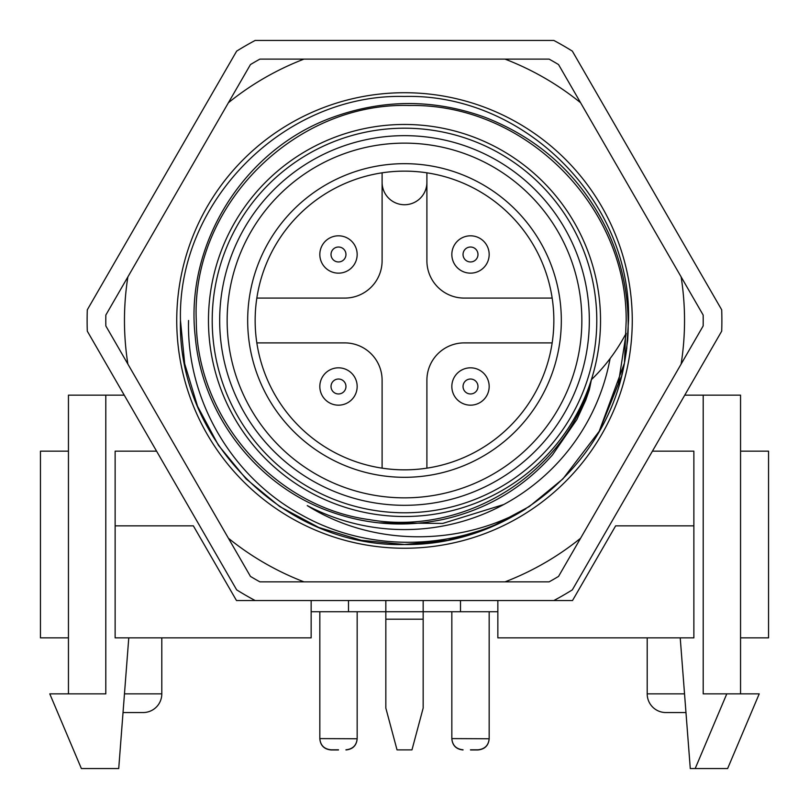 <?xml version="1.0" encoding="UTF-8"?>
<svg xmlns="http://www.w3.org/2000/svg" width="809" height="809" viewBox="0 0 809 809"><rect width="100%" height="100%" fill="white"/><g stroke="black" fill="none" stroke-linecap="round" stroke-linejoin="round"><path stroke-width="1.21" d="M247.675 320.485A156.825 156.825 0 0 1 404.5 163.671A156.825 156.825 0 0 1 561.325 320.485A156.825 156.825 0 0 1 404.5 477.31A156.825 156.825 0 0 1 247.675 320.485M553.852 320.485A149.352 149.352 0 0 0 404.5 171.134A149.352 149.352 0 0 0 255.148 320.485A149.352 149.352 0 0 0 404.5 469.847A149.352 149.352 0 0 0 553.852 320.485M684.748 395.166L740.548 395.166L740.548 693.869M124.465 693.869L161.8 693.869A18.668 18.668 0 0 1 143.132 712.547L123.029 712.547M647.2 637.866L647.2 693.869A18.668 18.668 0 0 0 665.868 712.547L685.971 712.547M161.8 693.869L161.8 637.866M227.147 320.485A177.353 177.353 0 0 0 404.5 497.848A177.353 177.353 0 0 0 581.853 320.485A177.353 177.353 0 0 0 404.5 143.132A177.353 177.353 0 0 0 227.147 320.485M552.163 298.086L464.245 298.086A37.335 37.335 0 0 1 426.899 260.751L426.899 172.823M382.101 172.823L382.101 260.751A37.335 37.335 0 0 1 344.755 298.086L256.837 298.086M256.837 342.895L344.755 342.895A37.335 37.335 0 0 1 382.101 380.23L382.101 468.148A149.352 149.352 0 0 0 426.899 468.148L426.899 380.23A37.335 37.335 0 0 1 464.245 342.895L552.163 342.895M68.452 451.169L40.45 451.169L40.45 637.866L68.452 637.866M156.592 451.169L115.131 451.169L115.131 525.85L193.361 525.85L236.481 600.531L311.152 600.531L311.152 637.866L115.131 637.866L115.131 525.85M693.869 525.85L615.639 525.85L572.519 600.531L497.848 600.531L497.848 637.866L693.869 637.866L693.869 451.169L652.408 451.169M740.548 637.866L768.55 637.866L768.55 451.169L740.548 451.169M703.203 395.166L703.203 693.869L759.216 693.869L727.625 768.55L690.279 768.55L680.227 637.866M68.452 693.869L68.452 395.166L124.252 395.166M105.797 395.166L105.797 693.869L49.784 693.869L81.375 768.55L118.721 768.55L128.773 637.866M382.101 182.338A22.399 22.399 0 0 0 404.5 204.738A22.399 22.399 0 0 0 426.899 182.338M600.531 320.485A196.031 196.031 0 0 1 404.5 516.516A196.031 196.031 0 0 1 208.469 320.485A196.031 196.031 0 0 1 404.5 124.465A196.031 196.031 0 0 1 600.531 320.485A196.031 196.031 0 0 0 404.5 124.465A196.031 196.031 0 0 0 208.469 320.485M626.166 333.328L618.319 383.962L599.186 431.328L624.447 363.069L626.186 320.485C626.742 205.425 524.687 103.37 409.627 105.504C295.052 101.792 190.914 205.385 196.284 320.485C196.263 417.232 273.664 506.889 369.501 519.651C464.76 536.377 565.845 473.649 591.419 379.643L589.316 389.867L585.777 400.071L576.847 419.568L552.507 454.88C523.079 488.049 486.745 509.549 443.504 519.358C405.117 527.458 367.448 524.91 330.487 511.713C256.584 485.794 201.947 414.42 195.232 336.534C184.644 244.884 243.145 149.695 332.418 117.426C383.314 98.931 434.231 98.91 485.157 117.366C541.454 139.461 582.48 177.869 608.267 232.588C623.8 267.091 630.241 303.223 627.612 340.973M626.045 333.439C616.913 350.742 605.375 366.143 591.419 379.643M721.699 309.817A317.381 317.381 0 0 1 721.699 331.164L572.347 589.852A317.381 317.381 0 0 1 553.852 600.531L255.148 600.531A317.381 317.381 0 0 1 236.653 589.852L87.301 331.164A317.381 317.381 0 0 1 87.301 309.817L236.653 51.129A317.381 317.381 0 0 1 255.148 40.45L553.852 40.45A317.381 317.381 0 0 1 572.347 51.129L721.699 309.817M219.674 320.485A184.826 184.826 0 0 1 404.5 135.659A184.826 184.826 0 0 1 589.326 320.485A184.826 184.826 0 0 1 404.5 505.312A184.826 184.826 0 0 1 219.674 320.485M627.653 340.367L624.447 363.089C606.204 466.965 508.639 545.944 404.5 544.518C284.859 547.653 177.333 440.126 180.468 320.485C177.333 200.854 284.859 93.318 404.5 96.453C524.141 93.318 631.667 200.854 628.532 320.485L626.692 349.144M626.56 350.176L624.74 361.512M624.447 363.089L621.706 375.366M621.433 376.418L599.307 431.116M599.186 431.328L562.912 478.898L529.319 506.525L490.234 527.468L447.781 540.301L404.5 544.518L361.219 540.301L318.766 527.468L279.681 506.525L246.088 478.898L218.46 445.314L197.527 406.219L184.695 363.777L180.468 320.485C177.333 200.854 284.859 93.318 404.5 96.453C524.141 93.318 631.667 200.854 628.532 320.485C631.667 200.854 524.141 93.318 404.5 96.453C284.859 93.318 177.333 200.854 180.468 320.485C177.333 200.854 284.859 93.318 404.5 96.453C524.141 93.318 631.667 200.854 628.532 320.485C631.667 200.854 524.141 93.318 404.5 96.453C284.859 93.318 177.333 200.854 180.468 320.485C177.333 200.854 284.859 93.318 404.5 96.453C524.141 93.318 631.667 200.854 628.532 320.485C631.667 200.854 524.141 93.318 404.5 96.453C284.859 93.318 177.333 200.854 180.468 320.485C177.333 200.854 284.859 93.318 404.5 96.453C524.141 93.318 631.667 200.854 628.532 320.485C631.667 200.854 524.141 93.318 404.5 96.453C284.859 93.318 177.333 200.854 180.468 320.485C177.333 200.854 284.859 93.318 404.5 96.453C524.141 93.318 631.667 200.854 628.532 320.485C631.667 200.854 524.141 93.318 404.5 96.453C284.859 93.318 177.333 200.854 180.468 320.485L184.695 363.777L197.527 406.219L218.46 445.314L246.088 478.898L279.681 506.525L318.766 527.468L361.219 540.301L404.5 544.518L447.781 540.301L490.234 527.468L529.319 506.525L562.912 478.898L599.186 431.328L562.912 478.898L529.319 506.525L490.234 527.468L447.781 540.301L404.5 544.518L361.219 540.301L318.766 527.468L279.681 506.525L246.088 478.898L218.46 445.314L197.527 406.219L184.695 363.777L180.468 320.485L184.695 363.777L197.527 406.219L218.46 445.314L246.088 478.898L279.681 506.525L318.766 527.468L361.219 540.301L404.5 544.518L447.781 540.301L490.234 527.468L529.319 506.525L562.912 478.898L599.186 431.328L562.912 478.898L529.319 506.525L490.234 527.468L447.781 540.301L404.5 544.518L361.219 540.301L318.766 527.468L279.681 506.525L246.088 478.898L218.46 445.314L197.527 406.219L184.695 363.777L180.468 320.485L184.695 363.777L197.527 406.219L218.46 445.314L246.088 478.898L279.681 506.525L318.766 527.468L361.219 540.301L404.5 544.518L447.781 540.301L490.234 527.468L529.319 506.525L562.912 478.898L599.186 431.328L562.912 478.898L529.319 506.525L490.234 527.468L447.781 540.301L404.5 544.518L361.219 540.301L318.766 527.468L279.681 506.525L246.088 478.898L218.46 445.314L197.527 406.219L184.695 363.777L180.468 320.485L184.695 363.777L197.527 406.219L218.46 445.314L246.088 478.898L279.681 506.525L318.766 527.468L361.219 540.301L404.5 544.518L447.781 540.301L490.234 527.468L529.319 506.525L562.912 478.898L599.186 431.328L562.912 478.898L529.319 506.525L490.234 527.468L447.781 540.301L404.5 544.518L361.219 540.301L318.766 527.468L279.681 506.525L246.088 478.898L218.46 445.314L197.527 406.219L184.695 363.777L180.468 320.485L184.695 363.777L197.527 406.219L218.46 445.314L246.088 478.898L279.681 506.525L318.766 527.468L361.219 540.301L404.5 544.518L447.781 540.301L490.234 527.468L529.319 506.525L562.912 478.898L599.186 431.328L562.912 478.898L529.319 506.525L490.234 527.468L447.781 540.301L404.5 544.518L361.219 540.301L318.766 527.468L279.681 506.525L246.088 478.898L218.46 445.314L197.527 406.219L184.695 363.777L180.468 320.485M378.855 522.857L442.725 523.423L503.754 504.523M176.736 320.485A227.764 227.764 0 0 1 404.5 92.722A227.764 227.764 0 0 1 632.264 320.485A227.764 227.764 0 0 1 404.5 548.249A227.764 227.764 0 0 1 176.736 320.485M188.558 320.485C186.414 399.606 231.748 477.128 301.069 514.666C369.915 553.72 459.178 550.99 525.87 508.8C459.118 546.692 372.393 546.54 307.248 505.595A209.096 209.096 0 0 0 610.097 358.549M684.535 320.485A280.035 280.035 0 0 0 681.117 276.87L580.589 102.733A280.035 280.035 0 0 0 505.038 59.118L303.962 59.118A280.035 280.035 0 0 0 228.411 102.733L127.883 276.87A280.035 280.035 0 0 0 127.883 364.101L228.411 538.238A280.035 280.035 0 0 0 303.962 581.853L505.038 581.853A280.035 280.035 0 0 0 580.589 538.238L681.117 364.101A280.035 280.035 0 0 0 684.535 320.485M681.117 276.87L703.163 315.045A298.703 298.703 0 0 1 703.203 320.485A298.703 298.703 0 0 1 703.163 325.936L681.117 364.101M303.962 581.853L259.891 581.853A298.703 298.703 0 0 1 250.456 576.413L228.411 538.238M580.589 538.238L558.544 576.413A298.703 298.703 0 0 1 549.109 581.853L505.038 581.853M127.883 364.101L105.837 325.936A298.703 298.703 0 0 1 105.837 315.045L127.883 276.87M228.411 102.733L250.456 64.568A298.703 298.703 0 0 1 259.891 59.118L303.962 59.118M505.038 59.118L549.109 59.118A298.703 298.703 0 0 1 558.544 64.568L580.589 102.733M338.496 749.801L331.023 749.801L338.496 749.801M357.163 386.49A18.668 18.668 0 0 1 338.496 405.167A18.668 18.668 0 0 1 319.828 386.49A18.668 18.668 0 0 1 338.496 367.822A18.668 18.668 0 0 1 357.163 386.49A18.668 18.668 0 0 0 338.496 367.822A18.668 18.668 0 0 0 319.828 386.49M423.168 600.531L423.168 611.725L385.832 611.725L385.832 708.077L397.037 749.882L411.963 749.882L423.168 708.077L423.168 611.725L497.848 611.725M311.152 611.725L385.832 611.725L385.832 600.531M460.503 600.531L460.503 611.725M348.497 611.725L348.497 600.531M470.504 749.801L477.977 749.801L470.504 749.801M489.172 386.49A18.668 18.668 0 0 1 470.504 405.167A18.668 18.668 0 0 1 451.837 386.49A18.668 18.668 0 0 1 470.504 367.822A18.668 18.668 0 0 1 489.172 386.49A18.668 18.668 0 0 0 470.504 367.822A18.668 18.668 0 0 0 451.837 386.49M338.496 749.963L331.023 749.963L338.496 749.963M357.163 254.481A18.668 18.668 0 0 1 338.496 273.149A18.668 18.668 0 0 1 319.828 254.481A18.668 18.668 0 0 1 338.496 235.813A18.668 18.668 0 0 1 357.163 254.481A18.668 18.668 0 0 0 338.496 235.813A18.668 18.668 0 0 0 319.828 254.481M319.828 611.725L319.828 738.759C320.425 745.504 324.156 749.235 331.023 749.963M331.023 749.801C324.156 749.073 320.425 745.342 319.828 738.597L357.163 738.759C356.567 745.504 352.825 749.235 345.959 749.963M470.504 749.963L477.977 749.963L470.504 749.963M489.172 254.481A18.668 18.668 0 0 1 470.504 273.149A18.668 18.668 0 0 1 451.837 254.481A18.668 18.668 0 0 1 470.504 235.813A18.668 18.668 0 0 1 489.172 254.481A18.668 18.668 0 0 0 470.504 235.813A18.668 18.668 0 0 0 451.837 254.481M451.837 611.725L451.837 738.759C452.433 745.504 456.175 749.235 463.041 749.963M463.041 749.801C456.175 749.073 452.433 745.342 451.837 738.597L489.172 738.759C488.575 745.504 484.844 749.235 477.977 749.963M647.2 693.869L684.535 693.869M695.184 768.55L726.785 693.869M212.211 320.485A192.289 192.289 0 0 0 404.5 512.785A192.289 192.289 0 0 0 596.789 320.485A192.289 192.289 0 0 0 404.5 128.196A192.289 192.289 0 0 0 212.211 320.485M331.023 386.49A7.463 7.463 0 0 0 338.496 393.963A7.463 7.463 0 0 0 345.959 386.49A7.463 7.463 0 0 0 338.496 379.027A7.463 7.463 0 0 0 331.023 386.49M423.168 619.198L385.832 619.198M463.041 386.49A7.463 7.463 0 0 0 470.504 393.963A7.463 7.463 0 0 0 477.977 386.49A7.463 7.463 0 0 0 470.504 379.027A7.463 7.463 0 0 0 463.041 386.49M331.023 254.481A7.463 7.463 0 0 0 338.496 261.954A7.463 7.463 0 0 0 345.959 254.481A7.463 7.463 0 0 0 338.496 247.018A7.463 7.463 0 0 0 331.023 254.481M463.041 254.481A7.463 7.463 0 0 0 470.504 261.954A7.463 7.463 0 0 0 477.977 254.481A7.463 7.463 0 0 0 470.504 247.018A7.463 7.463 0 0 0 463.041 254.481M357.163 611.725L357.163 738.597C356.567 745.342 352.825 749.073 345.959 749.801M489.172 611.725L489.172 738.597C488.575 745.342 484.844 749.073 477.977 749.801"/></g></svg>
